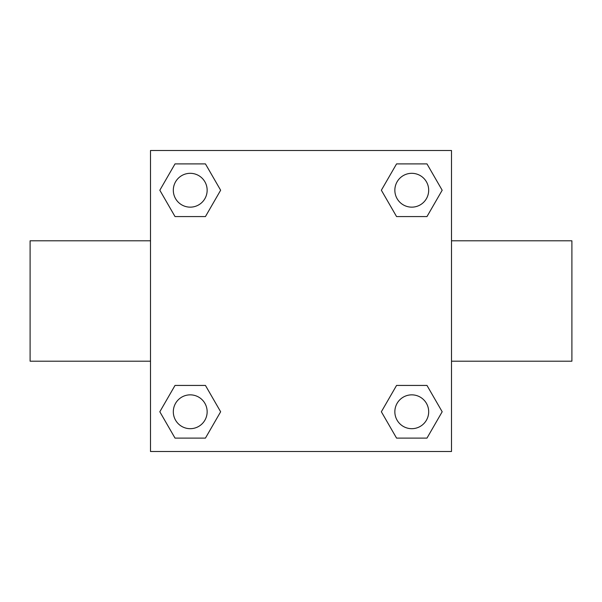 <?xml version="1.0" encoding="UTF-8"?>
<svg xmlns="http://www.w3.org/2000/svg" width="602" height="602" viewBox="0 0 602 602"><rect width="100%" height="100%" fill="white"/><g stroke="black" fill="none" stroke-linecap="round" stroke-linejoin="round"><path stroke-width="0.9" d="M205.44 216.57L175.024 216.57L159.823 190.232L175.024 163.894L205.44 163.894L220.641 190.232L205.44 216.57L175.024 216.57L195.086 216.57M195.086 385.43L205.44 385.43L220.641 411.768L205.44 438.106L175.024 438.106L159.823 411.768L175.024 385.43L205.44 385.43M406.914 216.57L396.56 216.57L381.359 190.232L396.56 163.894L426.976 163.894L442.177 190.232L426.976 216.57L396.56 216.57M396.56 385.43L426.976 385.43L442.177 411.768L426.976 438.106L396.56 438.106L381.359 411.768L396.56 385.43L426.976 385.43L406.914 385.43M451.5 361.2L571.9 361.2L571.9 240.8L451.5 240.8M150.5 240.8L30.1 240.8L30.1 361.2L150.5 361.2M150.5 150.5L451.5 150.5L451.5 451.5L150.5 451.5L150.5 150.5M426.976 438.106L396.56 438.106L426.976 438.106M428.684 411.768A16.916 16.916 0 0 0 403.31 397.117A16.916 16.916 0 0 0 403.31 426.419A16.916 16.916 0 0 0 428.684 411.768M205.44 438.106L175.024 438.106L205.44 438.106M207.148 411.768A16.916 16.916 0 0 0 181.774 397.117A16.916 16.916 0 0 0 181.774 426.419A16.916 16.916 0 0 0 207.148 411.768M396.56 163.894L426.976 163.894L396.56 163.894M428.684 190.232A16.916 16.916 0 0 0 403.31 175.581A16.916 16.916 0 0 0 403.31 204.883A16.916 16.916 0 0 0 428.684 190.232M175.024 163.894L205.44 163.894L175.024 163.894M207.148 190.232A16.916 16.916 0 0 0 181.774 175.581A16.916 16.916 0 0 0 181.774 204.883A16.916 16.916 0 0 0 207.148 190.232"/></g></svg>
